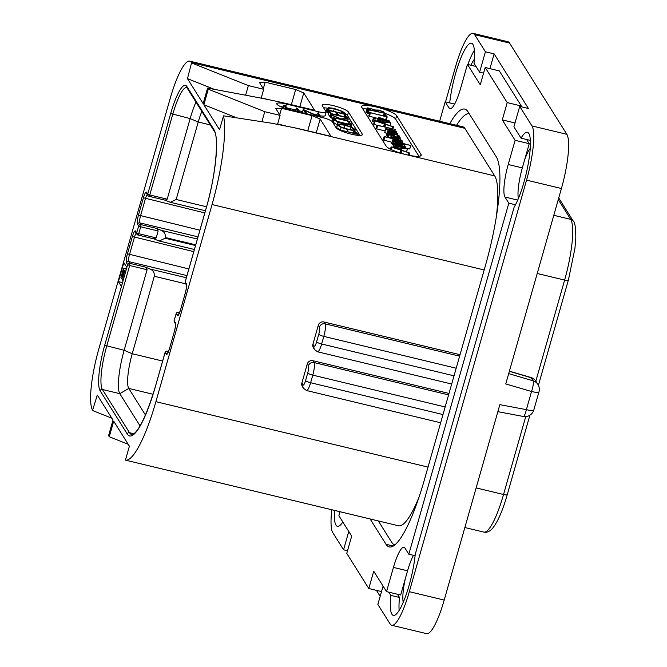 <?xml version="1.0" encoding="UTF-8"?>
<svg xmlns="http://www.w3.org/2000/svg" width="667" height="667" viewBox="0 0 667 667"><rect width="100%" height="100%" fill="white"/><g stroke="black" fill="none" stroke-linecap="round" stroke-linejoin="round"><path stroke-width="1" d="M536.001 381.382A9.163 9.163 0 0 0 530.824 377.464A9.163 1.976 106.4 0 1 531.132 377.722A9.163 8.788 147.9 0 1 536.001 381.382L537.927 384.45A9.163 9.163 0 0 1 538.978 391.829A9.163 1.776 -164.1 0 1 531.541 391.512L505.761 383.934L561.422 188.519A45.815 9.446 103.5 0 0 566.85 134.317L509.546 43.047A45.815 9.446 103.5 0 0 507.946 41.738L473.07 33.35A45.815 9.446 -76.5 0 0 455.478 66.925L445.514 101.893M409.321 591.687L444.189 600.075A45.815 9.446 103.5 0 1 426.588 633.65L391.721 625.262A45.815 9.446 -76.5 0 0 409.321 591.687L526.555 180.132A45.815 9.446 -76.5 0 0 531.983 125.938L519.718 106.412L528.439 108.504L494.139 53.877L489.928 68.643M444.189 600.075L499.858 404.661L526.38 409.655A9.163 1.801 100.7 0 1 523.303 416.466A9.163 9.163 0 0 0 533.808 409.972A9.163 1.776 -164.1 0 1 526.38 409.655L531.541 391.512A9.163 1.976 106.4 0 0 533.058 380.79L508.696 373.62M537.927 384.45A9.163 8.788 147.9 0 0 533.058 380.79L531.132 377.722L509.355 371.311M383.075 586.11L377.856 604.427L390.12 623.953A45.815 9.446 -76.5 0 0 391.721 625.262M331.824 509.755A45.815 9.446 -76.5 0 0 332.816 532.683L343.555 549.791L347.524 550.75M376.421 590.345L380.165 596.315M342.813 521.978A41.237 8.504 103.5 0 1 337.41 526.313A41.237 8.504 103.5 0 1 334.526 510.405M348.774 531.482L343.555 549.791M449.7 102.901A41.237 8.504 103.5 0 1 459.255 62.156A41.237 8.504 103.5 0 1 471.461 43.222A41.237 8.504 103.5 0 1 473.995 63.24L479.606 72.186L485.418 51.776L474.679 34.667A45.815 9.446 -76.5 0 0 473.07 33.35M530.298 139.37A41.237 8.504 -76.5 0 0 529.756 140.262L521.035 138.169L513.907 126.813L519.718 106.412M397.507 594.264L399.516 597.474A41.237 8.504 -76.5 0 0 399.141 610.413M474.37 50.3A41.237 8.504 -76.5 0 0 467.884 64.499M530.257 148.366A28.773 5.936 -76.5 0 0 524.612 159.888L522.328 167.901A27.489 5.67 -76.5 0 0 518.384 198.508M526.596 139.503L529.231 143.697L524.612 159.888M521.127 106.745L521.344 106.003L499.3 70.894L485.184 67.5L480.257 84.792L467.442 64.391L460.547 88.594A27.489 5.67 -76.5 0 1 449.992 108.746A27.489 5.67 -76.5 0 1 449.024 107.954L451.209 108.479M474.337 59.296A28.773 5.936 -76.5 0 0 470.944 65.233M405.278 578.831L400.667 595.022L386.543 591.629L393.438 567.417L407.562 570.81L405.278 578.831A28.773 5.936 -76.5 0 0 403.202 602.384M521.035 138.169A41.237 8.504 103.5 0 1 527.389 132.299A41.237 8.504 103.5 0 1 528.397 162.965A41.237 8.504 103.5 0 1 514.132 207.154L415.241 554.319A41.237 8.504 103.5 0 1 405.786 595.773A41.237 8.504 103.5 0 1 393.338 615.391A41.237 8.504 103.5 0 1 390.804 595.373L388.786 592.171M485.418 51.776L494.139 53.877M479.606 72.186L483.575 73.137M399.516 597.474L390.804 595.373M415.099 555.711L408.813 554.202L508.813 203.177L504.952 197.032L517.7 200.092M515.466 204.777L508.813 203.177M408.813 554.202L404.961 548.066A27.489 5.67 -76.5 0 0 403.994 547.274A27.489 5.67 -76.5 0 0 393.438 567.417M413.465 555.328A27.489 5.67 -76.5 0 0 407.562 570.81M340.02 511.731L338.878 515.716L351.692 536.118L346.765 553.41L368.801 588.519L373.728 571.227L386.543 591.629M368.801 588.519L381.516 591.571M454.636 104.085L445.172 101.809L439.645 121.219M445.172 101.809L449.024 107.954M476.013 66.45L467.442 64.391M515.007 122.953L502.293 119.893L507.22 102.601L521.344 106.003M507.22 102.601L485.184 67.5M529.231 143.697L515.107 140.303L502.293 119.893M515.107 140.303L508.212 164.507A27.489 5.67 -76.5 0 0 504.952 197.032M449.8 123.662A91.629 18.893 103.5 0 1 464.766 109.105A91.629 18.893 103.5 0 1 467.976 111.739L496.348 156.937A91.629 18.893 103.5 0 1 485.493 265.333L424.412 479.756A91.629 18.893 103.5 0 1 389.22 546.907A91.629 18.893 103.5 0 1 386.01 544.28L370.118 518.968M456.587 125.296A91.629 18.893 103.5 0 1 469.118 113.557M189.812 61.156A51.317 10.58 -76.5 0 0 170.102 98.758L98.674 349.5A51.317 10.58 -76.5 0 0 92.596 410.197L97.307 395.072L113.006 420.085L108.579 435.651L109.263 436.752L113.698 421.185L129.398 446.198L125.429 460.13A79.715 16.442 -76.5 0 0 155.903 401.676L212.056 204.544A79.715 16.442 -76.5 0 0 223.512 115.816L219.543 129.748L203.844 104.736L208.271 89.17L207.587 88.077L203.152 103.643L187.452 78.631L191.604 62.623A51.317 10.58 -76.5 0 0 189.812 61.156L463.023 126.847A51.317 10.58 103.5 0 1 464.824 128.314L494.714 175.921A79.715 16.442 103.5 0 1 496.19 217.817M396.615 115.641L420.994 154.477A18.326 3.543 -164.1 0 1 421.185 155.303A18.326 3.543 -164.1 0 1 406.311 154.669A18.326 3.543 -164.1 0 1 386.126 146.09L361.739 107.262A18.326 3.543 -164.1 0 1 361.556 106.428A18.326 3.543 -164.1 0 1 376.421 107.062A18.326 3.543 -164.1 0 1 396.615 115.641L395.631 119.101A18.326 3.543 15.9 0 0 384.917 113.348M208.271 89.17L264.757 111.697L280.098 115.383L275.688 108.362L281.557 108.287L312.073 115.616L320.152 119.051L331.032 136.385L311.414 131.666A183.258 35.443 15.9 0 0 294.139 127.697L271.761 123.253L223.512 115.816M126.855 267.434L123.829 262.606L118.409 281.632L121.436 286.46L127.647 264.666A1.834 1.759 -32.1 0 1 129.882 263.357L128.781 261.606A5.861 1.209 103.5 0 1 129.473 254.669L134.4 237.377A5.861 1.209 103.5 0 1 136.26 233.233M235.96 117.542L203.844 104.736M277.647 123.97L285.776 125.93M191.879 63.065L248.366 85.584L263.707 89.278L259.296 82.258L265.166 82.174L295.681 89.511L303.752 92.946L314.641 110.272L295.022 105.561A183.258 35.443 15.9 0 0 255.403 97.049L207.587 88.077M318.301 113.273L318.709 111.814A9.163 1.776 15.9 0 0 326.146 112.131A9.163 1.776 15.9 0 0 326.055 111.714L322.336 105.795A13.749 2.66 -164.1 0 1 322.194 105.169A13.749 2.66 -164.1 0 1 334.734 105.995A13.749 2.66 -164.1 0 1 348.491 112.081L347.499 115.541A13.749 2.66 15.9 0 0 345.298 113.79M318.709 111.814L286.46 104.06L285.81 106.32M361.956 135.093L362.264 134.017A13.749 2.66 -164.1 0 1 362.406 134.642A13.749 2.66 -164.1 0 1 349.858 133.817A13.749 2.66 -164.1 0 1 336.11 127.73L332.391 121.811A9.163 1.776 15.9 0 0 322.294 117.517L290.037 109.763A11.914 2.301 -164.1 0 1 276.788 103.652A11.914 2.301 -164.1 0 1 286.46 104.06M362.264 134.017L348.491 112.081M316.225 132.825L320.152 119.051M307.745 130.799L312.073 115.616M279.715 114.774L281.557 108.287M280.098 115.383L277.555 124.304M264.757 111.697L261.939 121.577M214.307 89.336L187.452 78.631M261.256 97.866L269.143 99.758M299.833 106.72L303.752 92.946M291.354 104.686L295.681 89.511M263.323 88.661L265.166 82.174M263.707 89.278L261.172 98.157M248.366 85.584L245.623 95.214M366.867 108.988A18.326 3.543 15.9 0 0 362.773 108.904M418.976 156.286L395.631 119.101M396.356 147.549L396.765 146.115L407.245 148.599L396.773 145.098L405.694 146.907L395.731 143.43L404.194 144.839L395.097 142.846L393.597 146.565L394.114 146.306L393.597 146.565L394.822 147.34M391.721 143.522L392.705 140.062L397.407 142.138L394.122 141.629L410.73 145.481L404.035 143.73L401.167 141.863L395.781 140.17C393.422 139.603 392.388 139.57 392.705 140.062L391.671 143.33L392.663 144.13M393.797 141.271L392.513 144.789L393.905 145.273M407.07 148.433L409.746 148.941L410.705 145.573M410.73 145.481L409.746 148.941M383.884 140.312L384.867 136.852L402.443 140.945L391.821 137.402L400.392 138.811L394.23 137.327L390.62 137.069L395.239 139.07L384.175 136.535L383.192 139.987L391.971 142.254M387.894 131.382L387.394 131.666L391.913 133.642L388.961 133.208L399.016 135.493L388.594 131.999L396.99 133.358L387.894 131.382L386.41 135.126L386.91 134.842L386.41 135.126L387.469 135.801M388.661 132.858L387.344 136.343L388.386 136.768M384.742 132.466L385.726 129.006L392.263 131.574L395.823 132.166L396.598 131.699L394.422 130.482L390.12 129.14L385.668 128.773L384.742 132.466L387.043 133.717M376.28 128.773L377.264 125.313L394.522 129.24L377.055 125.154L376.28 128.773L385.051 130.94M389.97 125.554L390.862 122.978L390.27 122.661L374.796 120.685L373.645 124.17L376.98 125.321M373.545 118.026L375.238 118.584L373.378 118.134L372.394 121.594L372.786 121.828L374.254 122.036L375.213 118.659M375.238 118.584L374.254 122.036M377.489 120.744L378.472 117.284L381.691 118.926L379.631 118.709L389.82 121.06L378.472 117.284L377.48 120.719L378.314 120.827L377.489 120.744L377.822 121.069M383.55 115.816L383.959 114.399L385.751 116.35L369.743 112.623L368.751 116.083L378.114 118.501M366.767 111.339L366.216 112.073L368.284 113.382L369.26 109.972L368.292 113.407L369.418 113.657M384.892 113.482L383.35 111.756L378.756 110.088L375.179 109.98L367.75 107.879L367.2 108.613L368.668 109.88L367.684 113.34L368.284 113.382M395.097 142.846L394.581 143.113L398.699 144.947L395.623 144.772L399.816 146.632L396.765 146.115M404.119 146.248L404.752 145.148M405.386 147.974L405.97 146.848M396.523 145.906L396.065 147.515L396.815 145.906M396.048 144.497L394.889 147.365M406.728 148.874L391.095 146.932L409.746 153.068L401.909 150.283L400.467 148.441L406.728 148.874M406.428 151.776L407.32 149.2M409.113 155.294L409.888 152.993M408.721 155.211L409.346 153.018M408.312 155.128L408.946 152.893M401.326 153.327L402.101 150.617M400.025 152.926L400.809 150.192M390.945 149.408L391.596 147.14M390.462 149.166L391.095 146.932M399.358 148.282L400.6 149.858L393.522 147.515L399.358 148.282L399.058 149.35M403.068 143.33L399.341 142.605L393.872 140.362L400.492 141.896L403.126 143.28M400.292 140.287L400.9 139.07M401.817 142.121L402.443 140.945M383.442 140.153L384.425 136.693L384.867 136.852M391.137 136.793L390.387 137.902M397.34 137.094L397.632 136.085L398.958 137.094M398.224 136.076L400.042 137.194C400.475 137.869 399.174 137.852 396.165 137.127L391.587 135.726L389.153 134.459L389.503 134.117L388.311 137.402M399.775 138.661L400.042 137.194M398.833 137.202L396.123 136.827L394.355 135.643L389.503 134.117M397.574 137.135L397.832 136.21M390.295 134.742L393.263 135.426L394.822 136.493L390.262 134.634M396.898 134.834L397.54 133.658M398.666 136.251L399.016 135.493M396.29 133.192L396.598 131.699M386.86 129.281C386.652 128.789 387.802 128.848 390.328 129.473L393.772 130.524L395.464 131.416L394.856 131.724L388.669 130.215L386.818 129.106M395.389 131.682L394.856 131.724M394.597 130.557L395.172 129.548M392.73 128.806L393.43 126.772L385.451 124.062L384.009 122.219L390.862 122.978M392.346 128.714L392.888 126.797L393.43 126.772M391.938 128.614L392.888 126.797M384.917 126.93L385.634 124.395L392.488 126.672M383.592 126.605L384.342 123.97L385.634 124.395M374.145 124.379L375.129 120.927L384.342 123.97M375.254 118.626L374.654 120.71L375.129 120.927M382.9 122.061L384.134 123.637L377.063 121.302L382.9 122.061L382.591 123.128M389.862 121.969L379.731 119.685L389.862 121.969M379.94 119.585L379.281 121.252M389.311 121.844L389.82 121.06M379.281 118.351L378.197 121.111M386.318 120.043L387.21 116.9L385.218 114.641L383.959 114.399M384.701 114.407L383.875 114.315L383.442 115.791L383.875 114.315M386.21 120.018L387.21 116.9M385.801 119.918L387.077 116.95M385.551 119.86L386.668 116.883M370.127 112.59L386.426 116.8M369.268 109.93L384.926 113.365M384.484 114.357L385.092 113.623M367.75 107.879L366.216 112.073M370.877 108.638L373.945 109.705L375.538 111.147L368.909 109.546L368.509 108.454L370.877 108.638L370.51 109.938M379.039 110.472L382.424 111.689L383.767 113.123L376.755 111.439L376.555 110.238L379.039 110.472L378.631 111.889M376.288 110.805L376.555 110.238L376.363 110.905M326.146 112.131L325.163 115.591A9.163 1.776 -164.1 0 1 320.11 115.775M327.255 108.112A13.749 2.66 15.9 0 0 323.62 107.846M283.308 107.045A11.914 2.301 15.9 0 0 280.59 106.603M316.75 115.041L314.691 114.541M302.61 111.639L299.241 110.83M295.781 109.997L286.76 107.829M359.988 135.426L347.499 115.541M296.34 108.029L295.948 111.181M283.15 107.67L283.8 107.729L283.15 107.67L283.884 105.078L285.493 107.637L287.66 109.171M321.019 117.209L318.643 113.44L317.309 113.132L319.543 116.692L303.56 109.655L302.443 112.214L302.826 112.84M336.702 127.714L337.444 125.121L341.095 127.414L347.982 129.59L353.919 130.524L355.211 129.531L351.701 127.18L344.647 124.929L338.761 124.02L337.444 125.121L337.285 124.529L336.702 127.714L340.679 130.148M353.185 133.117L354.477 132.124M333.667 121.536L333.442 122.478L337.202 124.829M331.349 114.999L340.745 119.193L333.567 117.751L349.983 121.552L341.379 119.343L348.032 118.959L347.59 118.584L340.67 118.868L331.891 114.974L331.349 114.999L330.615 117.592L332.633 118.526M333.433 117.425L332.224 120.06L333.683 120.552M336.768 121.294L348.391 124.087M344.122 116.725L344.522 115.308L346.323 117.25L339.103 115.516L337.01 113.423L336.218 113.34L337.844 115.216L331.557 113.698L330.082 111.898L329.006 111.564L328.072 114.207L329.865 116.333L330.99 116.625M346.632 118.509L346.865 117.675L347.757 117.801L345.198 115.291L345.081 113.39L342.588 111.439L333.942 108.346L328.364 107.67L327.347 108.946L327.18 108.271L326.438 110.864L327.53 112.648M326.613 111.539L327.347 108.946L328.264 110.055L327.172 112.665L328.639 113.365M298.374 111.764L299.266 110.864L296.998 108.087L296.348 108.046L298.007 110.98L296.398 111.289M299.216 111.973L299.266 110.864M284.534 105.136L283.884 105.078L285.226 105.386L286.785 107.871L289.862 109.721M296.565 108.012L295.606 110.639M306.97 113.832L304.911 110.555L318.601 116.633M303.56 109.655L305.611 113.507M317.992 113.19L317.309 113.132L316.658 115.416M355.669 131.908L354.852 131.816L356.728 133.85L340.712 130.132L358.054 134.451L355.669 131.908L354.852 131.816L354.427 133.3L355.211 129.531M357.912 135.334L358.179 134.409M357.804 135.326L358.054 134.451M357.379 135.284L357.637 134.392M357.128 135.259L357.395 134.309M341.104 130.098L340.57 130.615M354.527 133.325L354.927 131.908M353.768 129.907L353.969 129.206L352.826 130.032L347.674 129.215L341.812 127.372L338.678 125.413L339.82 124.496L344.889 125.296L350.959 127.214L354.077 129.64M338.678 125.413L338.544 124.921M341.896 127.405L350.217 129.815M350.325 124.437L350.525 123.728L349.333 124.629L344.139 123.937L338.436 122.094L335.384 120.177L335.751 119.301L334.4 118.934L334.175 119.885L337.785 122.161L344.364 124.304L350.4 125.113L351.759 124.029L349.041 122.386L350.625 124.145M351.142 127.139L351.759 124.029M334.4 118.934L333.442 122.478M335.468 120.302L335.734 119.385M335.418 120.227L335.751 119.301M349.041 122.386L348.124 125.012M347.707 120.86L348.257 118.926M347.507 120.81L348.274 118.893L347.54 121.502M349.458 122.445L349.983 121.552M344.43 115.183L343.997 116.692L344.439 115.199L345.198 115.291L344.522 115.308M347.199 118.509L347.757 117.801M331.457 114.966L331.724 114.032L346.865 117.675M329.865 116.333L330.599 113.74L331.724 114.032M328.156 114.299L328.898 111.706L330.599 113.74M337.01 113.423L336.218 113.34L335.826 114.724M327.914 113.031L328.656 110.439L345.464 114.482M329.765 111.722L330.007 110.872M329.148 111.581L329.373 110.772L330.015 110.839M327.172 112.665L327.914 110.072L328.656 110.439M328.489 109.188L329.19 108.179L334.242 108.729L341.562 111.314L344.164 113.882L329.381 110.322L328.364 108.671M460.038 354.702L323.912 321.978A4.586 4.394 -32.1 0 0 318.326 325.246L312.906 344.272L314.065 346.115A6.045 1.251 -76.5 0 0 316.6 341.854A4.586 0.884 15.9 0 0 321.644 343.997L323.812 336.393A10.63 2.193 -76.5 0 0 325.071 323.82L323.912 321.978M314.065 346.115A4.586 4.394 147.9 0 0 314.541 349.6L313.382 347.757A4.586 4.394 -32.1 0 1 312.906 344.272M449.008 393.438L312.881 360.705A4.586 4.394 -32.1 0 0 307.287 363.982L301.876 383.008L303.026 384.851A4.586 4.394 147.9 0 0 303.51 388.336L306.528 390.52A10.63 2.193 -76.5 0 0 310.614 382.733L442.988 414.566M303.51 388.336L302.351 386.493A4.586 4.394 -32.1 0 1 301.876 383.008M394.822 544.922A91.629 18.893 103.5 0 1 391.737 542.329L378.314 520.935M419.051 497.09A79.715 16.442 103.5 0 1 398.491 525.788L125.429 460.13M111.823 418.192L92.871 410.639M128.214 444.305L109.263 436.752M167.192 351.15L167.275 351.125A1.834 1.834 0 0 0 165.091 352.401L155.286 386.818C147.007 413.94 139.737 429.681 133.483 434.059L131.783 434.559A65.058 13.415 103.5 0 1 129.506 432.691L102.368 389.47A36.652 7.554 103.5 0 1 106.712 346.106L129.665 265.524L127.647 264.666L126.547 262.915A7.696 1.584 103.5 0 1 127.455 253.81L132.383 236.518A7.696 1.584 103.5 0 1 135.609 231.099L136.71 232.85L138.678 225.938L137.577 224.179A7.696 1.584 103.5 0 1 138.486 215.074L143.413 197.782A7.696 1.584 103.5 0 1 146.64 192.363L147.74 194.114L170.694 113.532A38.486 7.937 103.5 0 1 186.827 86.435L213.965 129.656A66.892 13.79 103.5 0 1 206.036 208.788L185.201 281.933L186.31 283.692A7.696 1.584 103.5 0 1 185.393 292.796L180.465 310.088A7.696 1.584 103.5 0 1 177.239 315.508L176.138 313.757L174.17 320.669L175.271 322.428A7.696 1.584 103.5 0 1 174.362 331.532L169.435 348.824A7.696 1.584 103.5 0 1 166.208 354.244L165.108 352.484A1.834 1.759 -32.1 0 1 167.342 351.175L168.493 351.459M168.509 351.417L167.275 351.125L168.092 352.368M129.665 265.524L129.882 263.357L145.573 267.133L147.099 269.718L129.665 265.524M135.609 231.099A1.834 1.759 147.9 0 0 135.801 232.491L136.902 234.242A1.834 1.834 0 0 0 138.027 235.051L138.728 233.708L136.71 232.85A1.834 1.759 147.9 0 0 137.961 235.001L154.06 238.911L156.161 237.902L158.137 230.982L140.695 226.797L140.912 224.621L139.812 222.87A5.861 1.209 103.5 0 1 140.512 215.933L145.431 198.641A5.861 1.209 103.5 0 1 147.299 194.497M156.161 237.902L138.728 233.708L140.695 226.797L138.678 225.938A1.834 1.759 -32.1 0 1 140.912 224.621L156.612 228.397L158.137 230.982M146.64 192.363A1.834 1.759 147.9 0 0 146.832 193.755L147.932 195.514A1.834 1.834 0 0 0 149.058 196.315L149.767 194.972L147.74 194.114A1.834 1.759 147.9 0 0 148.991 196.265L165.099 200.175L167.2 199.166L190.153 118.584A36.652 7.554 103.5 0 1 195.981 102.101M185.243 281.791L185.201 281.933A1.834 1.759 147.9 0 0 185.393 283.333L186.443 285.001M178.222 312.414L178.314 312.389A1.834 1.834 0 0 0 176.121 313.673L176.138 313.757A1.834 1.759 -32.1 0 1 178.372 312.439L179.531 312.723M179.54 312.69L178.314 312.389L179.123 313.632M174.212 320.527L174.17 320.669A1.834 1.759 147.9 0 0 174.362 322.061L175.413 323.737A1.834 1.759 147.9 0 1 175.271 322.428M140.053 425.913L119.802 393.663A36.652 7.554 103.5 0 1 124.145 350.3L147.099 269.718M145.573 267.133L150.017 269.018C153.218 270.393 154.644 272.811 154.294 276.263L132.224 353.735L124.145 350.3L104.694 345.248L121.436 286.46M195.731 244.839L165.324 237.527L165.124 238.219L159.238 241.037L153.852 238.861M156.612 228.397L161.047 230.282C164.249 231.657 165.674 234.075 165.324 237.527M201.809 111.389A29.323 6.045 103.5 0 0 198.232 122.019L176.163 199.483L170.277 202.301L164.891 200.125M145.456 415.032L128.748 388.419A29.323 6.045 103.5 0 1 132.224 353.735L162.623 361.047M118.409 281.632L122.528 282.625M123.779 278.239L122.695 277.981L124.621 271.236L124.304 270.735L122.378 277.48L121.694 276.388L123.912 268.601L123.595 268.101L120.935 277.439L123.053 280.807M125.704 271.494L124.621 271.236M123.495 279.248L122.695 277.981M126.472 268.793L123.595 268.101M126.355 269.193L123.912 268.601M122.628 276.613L121.694 276.388M125.813 271.094L124.304 270.735M526.555 180.132L561.422 188.519M474.679 34.667L509.546 43.047M531.983 125.938L566.85 134.317M508.212 164.507L522.328 167.901M393.272 546.023L386.01 544.28M191.604 62.623L464.824 128.314M494.714 175.921L294.139 127.697M212.056 204.544L484.175 269.968M155.303 386.902A66.892 13.79 103.5 0 1 127.272 434L100.133 390.779A38.486 7.937 103.5 0 1 104.694 345.248M420.994 154.477L420.585 155.911M404.419 146.323L404.736 145.214M397.849 144.422L398.066 143.647M405.628 148.032L405.945 146.94M398.908 146.098L399.124 145.331M396.873 147.615L397.249 146.298M406.578 151.818L407.295 149.283M409.897 153.018L409.238 155.319L409.872 153.043M400.684 153.127L401.417 150.55M400.2 152.976L400.95 150.35M393.138 145.089L394.122 141.629M400.233 142.821L400.492 141.896M395.814 141.329L396.048 140.529M400.534 140.345L400.867 139.178M393.939 138.386L394.164 137.594M402.076 142.229L402.418 141.037M395.981 137.752L396.165 137.127M391.287 136.793L391.587 135.726M393.105 135.985L393.263 135.426M391.062 135.218L391.212 134.676M397.557 133.708L397.215 134.917L397.524 133.733M390.637 132.966L390.862 132.166M398.783 136.31L398.983 135.609M387.977 136.668L388.961 133.208M395.581 133.025L395.823 132.166M392.088 132.183L392.263 131.574M387.71 131.391L388.027 130.257M393.48 131.541L393.772 130.524M389.987 130.665L390.328 129.473M394.856 130.665L395.147 129.64M376.697 128.931L377.68 125.471M390.112 125.604L390.837 123.061M392.838 128.831L393.413 126.822M384.259 126.772L384.959 124.329M383.775 126.655L384.492 124.129M372.786 121.828L373.77 118.376M380.015 121.344L380.407 119.977M389.578 121.903L389.803 121.127M378.923 121.202L379.631 118.709M369.41 116.4L370.393 112.948M384.859 114.449L385.076 113.682M367.1 113.056L368.084 109.596M373.662 110.697L373.945 109.705M374.954 111.005L375.087 110.53M382.133 112.731L382.424 111.689M383.258 112.998L383.4 112.473M285.276 108.413L285.493 107.637M297.649 111.256L297.874 110.472M302.451 112.239L303.185 109.646M341.237 130.907L341.362 130.449M353.21 133.008L353.919 130.524M347.407 131.616L347.982 129.59M340.353 130.015L341.095 127.414M350.233 129.757L350.959 127.214M344.147 127.889L344.889 125.296M339.361 126.096L339.82 124.496M350.008 126.505L350.4 125.113M344.214 124.829L344.364 124.304M337.043 124.762L337.785 122.161M348.716 124.646L349.266 122.695M348.257 124.629L348.874 122.445M349.708 122.503L349.95 121.661M332.833 120.343L333.567 117.751M331.065 117.834L331.807 115.241M347.765 117.842L347.557 118.576L347.732 117.867M330.323 116.542L331.065 113.949M328.281 114.424L329.014 111.831M335.918 114.749L336.293 113.423M344.072 116.708L344.48 115.258M328.222 113.24L328.964 110.647M327.455 112.856L328.189 110.263M341.045 113.132L341.562 111.314M333.508 111.322L334.242 108.729M343.78 113.79L343.955 113.182M328.781 109.613L329.19 108.179M155.903 401.676L428.022 467.1M316.6 341.854L318.768 334.25A6.045 1.251 -76.5 0 0 319.485 327.088A4.586 4.394 -32.1 0 1 325.071 323.82L459.621 356.17M319.485 327.088L318.326 325.246M318.768 334.25A4.586 0.884 15.9 0 0 323.812 336.393L456.186 368.217M314.541 349.6L317.567 351.792A10.63 2.193 -76.5 0 0 321.644 343.997L454.019 375.829M303.026 384.851A6.045 1.251 -76.5 0 0 305.561 380.59A4.586 0.884 15.9 0 0 310.614 382.733L312.781 375.129L445.156 406.953M305.561 380.59L307.729 372.978A6.045 1.251 -76.5 0 0 308.446 365.824L307.287 363.982M308.446 365.824A4.586 4.394 -32.1 0 1 314.04 362.548L312.881 360.705M307.729 372.978A4.586 0.884 15.9 0 0 312.781 375.129A10.63 2.193 -76.5 0 0 314.04 362.548L448.583 394.897M166.208 354.244A1.834 1.759 -32.1 0 1 167.801 352.893M155.344 386.76L165.158 352.343M127.272 434A1.834 1.759 -32.1 0 1 129.506 432.691L133.925 433.75M100.133 390.779A1.834 1.759 -32.1 0 1 102.368 389.47L119.802 393.663L128.748 388.419L153.06 394.264M126.547 262.915A1.834 1.759 -32.1 0 1 128.781 261.606L186.968 275.596M127.455 253.81L188.861 268.943M132.383 236.518L193.789 251.651M137.577 224.179A1.834 1.759 -32.1 0 1 139.812 222.87L197.999 236.86M138.486 215.074L199.892 230.207M143.413 197.782L204.819 212.915M167.2 199.166L149.767 194.972L172.72 114.39A36.652 7.554 103.5 0 1 186.768 87.527M170.694 113.532L190.153 118.584L198.232 122.019L210.305 124.921M186.827 86.435A1.834 1.759 147.9 0 0 187.018 87.827L214.157 131.049C219.026 136.018 216.091 175.229 206.02 208.704L185.184 281.849A1.834 1.834 0 0 0 185.393 283.333M213.965 129.656A1.834 1.759 147.9 0 0 214.157 131.049M186.31 283.692A1.834 1.759 147.9 0 0 186.443 284.992L186.502 285.393C186.527 288.919 185.251 293.305 185.376 292.713L180.507 309.947M180.465 310.088L178.814 314.424M177.239 315.508A1.834 1.759 -32.1 0 1 178.839 314.157M174.362 322.061A1.834 1.834 0 0 1 174.154 320.585L176.188 313.607M174.362 331.532L169.476 348.683M169.435 348.824L167.784 353.16M186.351 277.755L150.017 269.018M197.382 239.019L161.047 230.282M185.701 283.817L154.294 276.263M165.124 238.219L195.531 245.531M176.163 199.483L206.562 206.795M558.271 199.575L570.702 219.368A51.317 10.58 103.5 0 1 564.624 280.073L535.834 381.132M558.729 197.974L573.353 221.261A4.586 4.394 147.9 0 0 570.702 219.368L553.793 215.308M573.353 221.261C574.887 221.944 575.713 227.514 575.813 237.969L574.929 248.449L568.342 280.232A4.586 0.884 -164.1 0 1 564.624 280.073L537.218 273.487M525.738 416.592L503.543 494.497A51.317 10.58 103.5 0 1 483.833 532.099C486.893 532.791 489.845 531.474 492.688 528.164C497.807 521.786 502.668 510.614 507.262 494.656A4.586 0.884 -164.1 0 1 503.543 494.497L476.138 487.911M509.396 371.16L530.824 377.464M538.978 391.829L533.808 409.972M497.857 411.672L523.303 416.466M394.556 142.988L393.572 146.44M404.769 145.189L404.444 146.323M405.986 146.907L405.661 148.041M395.598 144.639L394.606 148.099M407.337 149.25L406.603 151.826M410.747 145.539L409.763 148.999M393.48 141.271L392.496 144.731M400.917 139.145L400.575 140.353M402.459 141.004L402.109 142.246M384.159 136.477L383.175 139.937M390.587 136.935L390.32 137.886M397.615 136.035L397.315 137.085M389.103 134.267L388.119 137.727M399.041 135.576L398.824 136.335M388.319 132.841L387.335 136.301M387.369 131.532L386.376 134.992M395.189 129.606L394.881 130.674M377.038 125.104L376.055 128.564M390.87 123.036L390.137 125.613M393.43 126.805L392.855 128.831M373.37 118.084L372.378 121.544M379.665 119.576L379.19 121.244M389.836 121.102L389.603 121.911M378.964 118.342L377.981 121.803M369.726 112.573L368.743 116.033M385.101 113.665L384.876 114.457M367.092 108.187L366.108 111.647M283.875 105.052L283.142 107.645M317.3 113.107L316.558 115.699M340.695 130.082L340.545 130.607M334.042 119.31L333.3 121.903M335.759 119.335L335.484 120.31M350.008 121.627L349.75 122.52M332.95 117.409L332.208 120.002M336.21 113.307L335.801 114.724M330.023 110.864L329.773 111.722M317.567 351.792L451.684 384.034M306.528 390.52L440.645 422.77M175.463 323.82L175.463 324.129C175.496 327.647 174.22 332.041 174.337 331.449M159.238 241.037L194.405 249.491M170.277 202.301L205.436 210.755M568.342 280.232L538.402 385.318M529.89 415.207L507.262 494.656M464.849 527.539L483.833 532.099"/></g></svg>
